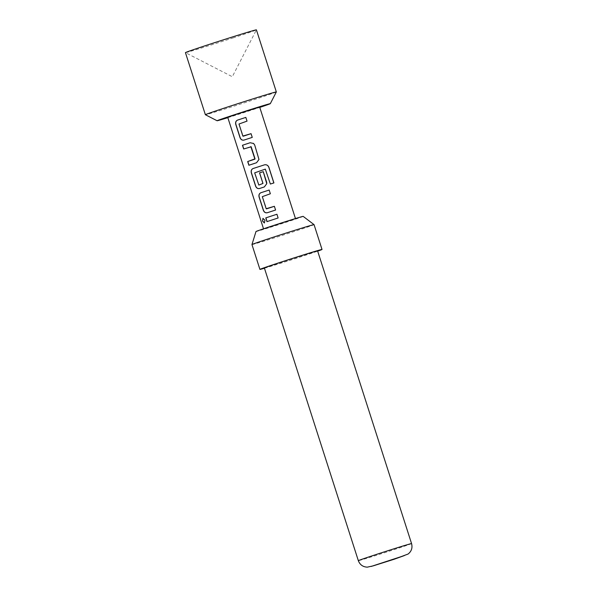 <?xml version="1.0" encoding="UTF-8"?>
<svg xmlns="http://www.w3.org/2000/svg" width="597" height="597" viewBox="0 0 597 597"><rect width="100%" height="100%" fill="white"/><g stroke="black" fill="none" stroke-linecap="round" stroke-linejoin="round"><path stroke-width="0.45" stroke-dasharray="2.98 2.24" d="M263.008 218.368L265.113 220.196L264.434 222.972M252.255 137.392L243.994 140.079M247.031 121.124L239.069 123.997L243.24 136.213M258.979 159.511L256.591 162.712L248.882 165.257M250.889 146.601L243.658 148.989M266.755 183.719L264.367 186.928L259.464 188.533M273.911 182.928L270.337 184.055L265.277 169.145L254.755 172.824L258.919 185.048M275.575 210.04L267.314 212.719M270.351 193.764L262.396 196.629L266.56 208.853M278.12 217.98L266.971 221.621M233.509 37.783A37.268 0.59 -17.8 0 1 185.443 52.64L232.315 76.722L256.404 29.857A37.268 0.59 -17.8 0 1 256.404 29.857A37.268 0.59 -17.8 0 1 233.509 37.783M227.845 117.661A27.947 0.448 162.2 0 0 253.143 109.602A27.947 0.448 162.2 0 0 259.777 107.408M276.336 91.945A37.268 0.59 -17.8 0 1 253.441 99.871A37.268 0.59 -17.8 0 1 205.383 114.728M303.172 216.375A24.783 0.396 -17.8 0 1 287.955 221.659A24.783 0.396 -17.8 0 1 255.994 231.524M251.956 244.569A32.611 0.515 162.2 0 0 294.015 231.576A32.611 0.515 162.2 0 0 314.052 224.629M264.441 268.232A32.611 0.515 162.2 0 0 301.985 256.411A32.611 0.515 162.2 0 0 317.671 251.143M264.367 267.978A27.947 0.448 162.2 0 0 300.41 256.837A27.947 0.448 162.2 0 0 317.589 250.889M273.919 225.509L295.552 218.83L270.545 227.084L263.62 229.084L273.919 225.509M259.673 107.072L227.733 117.325M250.173 142.72L253.471 143.355M411.564 543.583A27.947 0.448 -17.8 0 1 394.386 549.538A27.947 0.448 -17.8 0 1 358.334 560.673"/><path stroke-width="0.9" d="M262.553 221.077L262.934 218.383L264.978 220.233L264.359 222.994L262.553 221.077L263.008 218.368M243.151 136.235L251.061 133.668L252.255 137.392L243.919 140.101C242.098 140.444 240.792 139.601 239.994 137.564L235.808 124.534C235.27 122.407 235.837 120.937 237.494 120.116L245.837 117.4L247.039 121.124L238.987 124.019L242.86 136.056L251.053 133.668L252.247 137.392M244.009 140.079C242.195 140.437 240.897 139.586 240.113 137.526L235.927 124.497C235.375 122.363 235.927 120.9 237.584 120.094L245.837 117.4M249.001 165.22L247.807 161.496L255.038 158.832L251.173 146.787L243.658 148.989L242.464 145.265L250.136 142.735L253.621 143.496L254.725 145.086L258.979 159.481L256.553 162.727L248.882 165.257L247.688 161.533L254.874 159.153M243.777 148.951L242.583 145.228L250.173 142.72M258.829 185.07L262.941 183.451L259.546 172.861L263.262 171.66L266.687 182.339L266.755 183.697L264.329 186.936L259.464 188.533C257.65 188.876 256.344 188.025 255.538 185.995L251.352 172.951C250.822 170.824 251.382 169.354 253.046 168.541L264.478 164.839C266.546 164.451 268.016 165.265 268.889 167.279L273.911 182.928L270.374 184.04L265.314 169.13L254.673 172.846L258.829 185.07L262.978 183.443L259.583 172.854L263.255 171.667L266.755 183.719M259.553 188.503C257.747 188.861 256.449 188.01 255.658 185.958L251.471 172.921C250.919 170.779 251.471 169.309 253.135 168.511L264.478 164.839M266.471 208.875L274.381 206.316L275.575 210.04L267.24 212.748C265.419 213.084 264.113 212.241 263.314 210.204L259.128 197.167C258.591 195.04 259.158 193.57 260.822 192.756L269.157 190.04L270.359 193.764L262.314 196.659L266.18 208.704L274.381 206.308L275.583 210.032M267.329 212.719C265.516 213.077 264.225 212.226 263.434 210.166L259.247 197.129C258.688 194.995 259.247 193.525 260.911 192.727L269.157 190.047L270.351 193.771M267.09 221.584L265.904 217.86L270.993 216.174L276.933 214.256L278.12 217.98L266.971 221.621L265.784 217.898L270.934 216.196L276.933 214.248L278.12 217.98M185.443 52.64A37.268 0.59 -17.8 0 1 185.436 52.633A37.268 0.59 -17.8 0 1 208.338 44.7A37.268 0.59 -17.8 0 1 256.404 29.85L276.336 91.938A37.268 0.59 -17.8 0 1 276.336 91.945A37.268 0.59 -17.8 0 0 228.27 106.788A37.268 0.59 -17.8 0 0 205.375 114.721A37.268 0.59 -17.8 0 1 205.375 114.721L185.436 52.633M259.777 107.408A27.947 0.448 162.2 0 0 270.314 103.662A27.947 0.448 162.2 0 0 234.263 114.796A27.947 0.448 162.2 0 0 217.099 120.751A27.947 0.448 162.2 0 0 227.845 117.661M251.956 244.561L255.994 231.524A24.783 0.396 -17.8 0 1 271.217 226.256A24.783 0.396 -17.8 0 1 303.172 216.375L314.044 224.629A32.611 0.515 162.2 0 0 314.044 224.629A32.611 0.515 162.2 0 0 271.993 237.628A32.611 0.515 162.2 0 0 251.956 244.561A32.611 0.515 162.2 0 0 251.956 244.569L259.926 269.404A32.611 0.515 162.2 0 0 264.441 268.232M317.671 251.143A32.611 0.515 162.2 0 0 322.022 249.464A32.611 0.515 162.2 0 0 279.963 262.456A32.611 0.515 162.2 0 0 259.926 269.404M411.564 543.583L317.589 250.889A27.947 0.448 162.2 0 0 281.538 262.031A27.947 0.448 162.2 0 0 264.367 267.978L358.334 560.673A27.947 0.448 -17.8 0 1 375.513 554.725A27.947 0.448 -17.8 0 1 411.564 543.583C412.669 547.837 411.505 551.329 408.064 554.053L394.139 559.255L373.2 565.866L367.282 567.15C362.894 566.934 359.916 564.777 358.334 560.673M263.531 228.808L227.733 117.325L238.039 113.758L259.673 107.072L295.463 218.554M264.434 222.972L262.717 221.024M264.434 164.854C266.501 164.459 267.963 165.272 268.814 167.309L268.889 167.279M268.814 167.309L273.836 182.951M253.471 143.355L254.725 145.093L258.979 159.511M254.919 159.145L250.852 146.616M245.83 117.408L247.031 121.124M394.087 559.27L404.385 555.568L371.207 566.434L394.087 559.27M270.314 103.662L276.336 91.945M314.052 224.629L322.022 249.464M217.099 120.751L205.383 114.728"/></g></svg>
